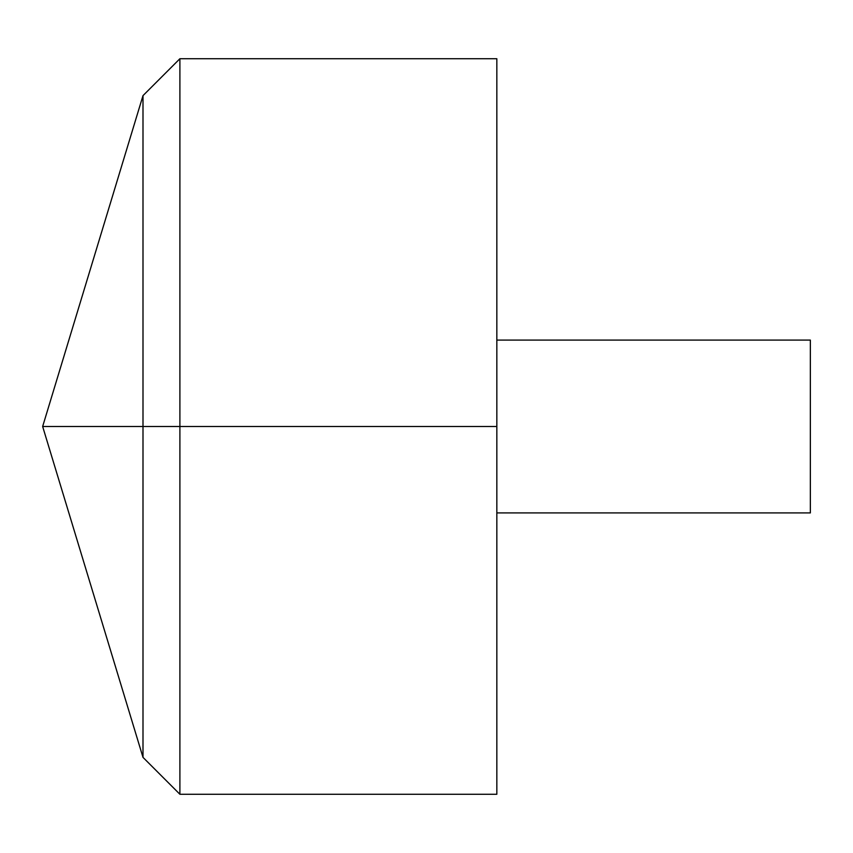 <?xml version="1.0" encoding="UTF-8"?>
<svg xmlns="http://www.w3.org/2000/svg" width="853" height="853" viewBox="0 0 853 853"><rect width="100%" height="100%" fill="white"/><g stroke="black" fill="none" stroke-linecap="round" stroke-linejoin="round"><path stroke-width="1.28" d="M496.841 58.729L496.841 794.271L179.898 794.271L179.898 58.729L496.841 58.729M179.898 794.271L142.995 757.368L42.65 426.5L142.995 95.632L142.995 757.368L142.995 95.632L179.898 58.729M496.841 340.08L810.35 340.08L810.35 512.92L496.841 512.92M496.841 426.5L42.65 426.5L496.841 426.5"/></g></svg>
